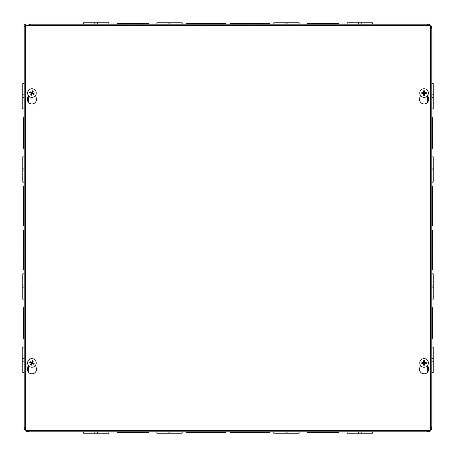 <?xml version="1.0" encoding="UTF-8"?>
<svg xmlns="http://www.w3.org/2000/svg" width="456" height="456" viewBox="0 0 456 456"><rect width="100%" height="100%" fill="white"/><g stroke="black" fill="none" stroke-linecap="round" stroke-linejoin="round"><path stroke-width="0.68" d="M97.618 431.803L108.864 431.803L108.864 433.2L83.568 433.2L83.568 431.803L97.618 431.803L97.618 433.2M168.121 433.2L168.121 431.803L182.178 431.803L182.178 433.2L156.881 433.2L156.881 431.803M273.822 431.803L273.822 433.2L285.063 433.2L285.063 431.803L287.878 431.803L287.878 433.2L299.119 433.2L299.119 431.803M347.136 431.803L347.136 433.2L358.376 433.2L358.376 431.803L361.192 431.803L361.192 433.2L372.432 433.2L372.432 431.803M307.669 431.803L307.669 432.505L321.719 432.505L321.719 431.803L324.535 431.803L324.535 432.505L338.591 432.505L338.591 431.803M230.137 431.803L230.137 432.505L248.406 432.505L248.406 431.803L251.216 431.803L251.216 432.505L269.49 432.505L269.49 431.803M30.689 25.599A2.81 2.81 0 0 1 30.94 25.587L30.94 24.197L427.603 24.197A4.207 4.207 0 0 1 431.803 28.397L431.803 427.603A4.207 4.207 0 0 1 427.603 431.803L28.397 431.803L28.933 430.401M186.51 431.803L186.51 432.505L204.778 432.505L204.778 431.803L207.588 431.803L207.588 432.505L225.862 432.505L225.862 431.803M117.409 431.803L117.409 432.505L131.465 432.505L131.465 431.803L134.275 431.803L134.275 432.505L148.331 432.505L148.331 431.803M131.465 432.505L134.275 432.505M204.778 432.505L207.588 432.505M25.587 24.197L25.587 26.585L24.197 26.585L24.197 24.197L25.587 24.197M24.197 83.568L24.197 108.864L22.8 108.864L22.8 83.568L24.197 83.568L24.197 26.585L25.599 27.52M24.197 168.121L24.197 182.178L22.8 182.178L22.8 156.881L24.197 156.881L24.197 168.121L22.8 168.121L24.197 168.121M24.197 358.376L24.197 372.432L22.8 372.432L22.8 347.136L24.197 347.136L24.197 358.376L22.8 358.376L24.197 358.376M24.197 182.178L24.197 338.591L23.495 338.591L23.495 324.535L24.197 324.535M25.599 427.067L24.197 427.603L24.197 26.585M24.197 427.386L24.197 372.432M24.197 347.136L24.197 338.591M24.197 156.881L24.197 148.331L23.495 148.331L23.495 134.275L24.197 134.275L24.197 148.331M24.197 134.275L24.197 108.864M24.197 117.409L23.495 117.409L23.495 134.275M24.197 131.465L23.495 131.465M24.197 186.51L23.495 186.51L23.495 207.588L24.197 207.588M23.495 207.588L23.495 225.862L24.197 225.862M24.197 204.778L23.495 204.778M433.2 361.192L433.2 372.432L431.803 372.432L431.803 361.192L433.2 361.192L433.2 347.136L431.803 347.136L431.803 358.376L433.2 358.376M431.803 287.878L431.803 273.822L433.2 273.822L433.2 299.119L431.803 299.119L431.803 287.878L433.2 287.878M431.803 97.624L431.803 83.568L433.2 83.568L433.2 108.864L431.803 108.864L431.803 97.624L433.2 97.624M431.803 134.281L432.505 134.281L432.505 148.331L431.803 148.331L431.803 117.409L432.505 117.409L432.505 131.465L431.803 131.465M432.505 204.784L432.505 207.594L431.803 207.594L432.505 207.594L432.505 225.862L431.803 225.862L431.803 186.51L432.505 186.51L432.505 204.784L431.803 204.784M431.803 251.222L432.505 251.222L432.505 269.49L431.803 269.49L431.803 230.137L432.505 230.137L432.505 248.412L431.803 248.412M431.803 338.591L432.505 338.591L432.505 324.535L431.803 324.535L431.803 307.669L432.505 307.669L432.505 321.725L431.803 321.725M431.803 170.937L431.803 156.881L433.2 156.881L433.2 182.178L431.803 182.178L431.803 170.937L433.2 170.937M432.505 324.535L432.505 321.725M432.505 251.222L432.505 248.412M372.432 24.197L347.136 24.197L347.136 22.8L372.432 22.8L372.432 24.197M287.878 24.197L273.822 24.197L273.822 22.8L299.119 22.8L299.119 24.197L287.878 24.197L287.878 22.8M97.624 24.197L83.568 24.197L83.568 22.8L108.864 22.8L108.864 24.197L97.624 24.197L97.624 22.8M131.465 23.495L134.281 23.495L134.281 24.197L134.281 23.495L148.331 23.495L148.331 24.197L117.409 24.197L117.409 23.495L131.465 23.495L131.465 24.197M207.594 24.197L207.594 23.495L225.862 23.495L225.862 24.197L186.51 24.197L186.51 23.495L204.784 23.495L204.784 24.197M251.222 24.197L251.222 23.495L269.49 23.495L269.49 24.197L230.137 24.197L230.137 23.495L248.412 23.495L248.412 24.197M324.535 24.197L324.535 23.495L338.591 23.495L338.591 24.197L307.669 24.197L307.669 23.495L321.725 23.495L321.725 24.197M170.937 24.197L156.881 24.197L156.881 22.8L182.178 22.8L182.178 24.197L170.937 24.197L170.937 22.8M324.535 23.495L321.725 23.495M251.222 23.495L248.412 23.495M25.599 427.546L25.587 427.603A2.81 2.81 0 0 0 25.599 427.853M28.147 430.401A2.81 2.81 0 0 0 28.397 430.413L28.454 430.401M430.401 427.853A2.81 2.81 0 0 0 430.413 427.603L431.803 427.603L430.401 427.067M430.401 28.933L431.803 28.397L430.401 28.454M25.587 427.603L24.197 427.603A4.207 4.207 0 0 0 28.397 431.803L28.397 430.413M427.067 430.401L427.603 431.803L427.546 430.401M427.067 25.599L427.603 24.197L427.546 25.599M27.805 25.599A4.207 4.207 0 0 1 30.94 24.197M432.505 134.281L432.505 131.465M24.197 248.406L23.495 248.406L23.495 269.49L24.197 269.49M24.197 230.137L23.495 230.137L23.495 248.406M23.495 251.216L24.197 251.216M24.197 321.719L23.495 321.719L23.495 324.535M24.197 307.669L23.495 307.669L23.495 321.719M207.594 23.495L204.784 23.495M248.406 432.505L251.216 432.505M321.719 432.505L324.535 432.505M94.808 431.803L94.808 433.2M170.932 431.803L170.932 433.2M285.063 433.2L287.878 433.2M358.376 433.2L361.192 433.2M358.376 24.197L358.376 22.8M361.192 24.197L361.192 22.8M285.063 24.197L285.063 22.8M168.121 24.197L168.121 22.8M94.808 24.197L94.808 22.8M24.197 94.808L22.8 94.808L24.197 94.808M24.197 97.624L22.8 97.624M24.197 170.937L22.8 170.937M24.197 273.822L22.8 273.822L22.8 299.119L24.197 299.119M24.197 285.063L22.8 285.063L24.197 285.063M24.197 287.878L22.8 287.878M24.197 361.192L22.8 361.192M431.803 285.063L433.2 285.063M431.803 168.121L433.2 168.121M431.803 94.808L433.2 94.808M427.688 365.302L428.463 367.986A4.566 4.566 0 0 1 424.074 373.817A4.566 4.566 0 0 1 419.691 367.986L420.466 365.302M35.534 365.302L36.309 367.986A4.566 4.566 0 0 1 31.926 373.817A4.566 4.566 0 0 1 27.537 367.986L28.312 365.302M427.688 95.435L428.463 98.12A4.566 4.566 0 0 1 424.074 103.951A4.566 4.566 0 0 1 419.691 98.12L420.466 95.435M35.534 95.435L36.309 98.12A4.566 4.566 0 0 1 31.926 103.951A4.566 4.566 0 0 1 27.537 98.12L28.312 95.435M430.401 25.599L430.401 430.401L25.599 430.401L25.599 25.599L430.401 25.599M32.798 361.762A1.459 1.459 0 0 0 32.296 361.522L32.536 360.702A5.711 0.496 114.1 0 0 31.863 362.11L31.458 362.252A5.711 0.496 -152.7 0 0 30.056 361.574L30.757 362.064A1.459 1.459 0 0 0 30.512 362.566L31.179 362.822L31.413 363.483L30.563 364.806A2.314 2.314 0 0 0 31.316 365.165A5.711 0.496 -65.9 0 0 31.988 363.757L32.393 363.614A5.711 0.496 27.3 0 0 33.795 364.293L33.094 363.802A1.459 1.459 0 0 0 33.334 363.301L32.672 363.044L32.439 362.383L33.288 361.061A2.314 2.314 0 0 0 32.536 360.702M30.512 362.566L29.691 362.32A5.711 0.496 24.1 0 0 31.105 362.993L31.247 363.398A5.711 0.496 117.3 0 0 30.563 364.806M30.056 361.574A2.314 2.314 0 0 0 29.691 362.32M31.054 364.105A1.459 1.459 0 0 0 31.555 364.344L31.316 365.165M33.334 363.301L34.154 363.546A5.711 0.496 -155.9 0 0 32.746 362.873L32.604 362.469A5.711 0.496 -62.7 0 0 33.288 361.061M33.795 364.293A2.314 2.314 0 0 0 34.154 363.546M31.555 364.344L31.817 363.677L32.479 363.449L33.094 363.802M32.296 361.522L32.034 362.189L31.373 362.417L30.757 362.064M33.795 359.043A4.321 4.321 0 0 1 34.36 366.499A4.321 4.321 0 0 1 27.616 363.261A4.321 4.321 0 0 1 33.795 359.043M424.354 361.5A1.459 1.459 0 0 0 423.795 361.5L423.658 360.656A5.711 0.496 88.4 0 0 423.664 362.218L423.362 362.52A5.711 0.496 -178.4 0 0 421.8 362.514L422.644 362.657A1.459 1.459 0 0 0 422.644 363.21L423.356 363.158L423.852 363.654L423.658 365.21A2.314 2.314 0 0 0 424.49 365.21A5.711 0.496 -91.6 0 0 424.485 363.649L424.787 363.346A5.711 0.496 1.6 0 0 426.349 363.352L425.505 363.21A1.459 1.459 0 0 0 425.505 362.657L424.792 362.708L424.302 362.212L424.49 360.656A2.314 2.314 0 0 0 423.658 360.656M422.644 363.21L421.8 363.352A5.711 0.496 -1.6 0 0 423.362 363.346L423.664 363.649A5.711 0.496 91.6 0 0 423.658 365.21M421.8 362.514A2.314 2.314 0 0 0 421.8 363.352M423.795 364.367A1.459 1.459 0 0 0 424.354 364.367L424.49 365.21M425.505 362.657L426.349 362.514A5.711 0.496 178.4 0 0 424.787 362.52L424.485 362.218A5.711 0.496 -88.4 0 0 424.49 360.656M426.349 363.352A2.314 2.314 0 0 0 426.349 362.514M424.354 364.367L424.302 363.654L424.792 363.158L425.505 363.21M423.795 361.5L423.852 362.212L423.356 362.708L422.644 362.657M424.074 358.615A4.321 4.321 0 0 1 427.813 365.091A4.321 4.321 0 0 1 420.335 365.091A4.321 4.321 0 0 1 424.074 358.615M32.798 91.895A1.459 1.459 0 0 0 32.296 91.656L32.536 90.835A5.711 0.496 114.1 0 0 31.863 92.243L31.458 92.386A5.711 0.496 -152.7 0 0 30.056 91.707L30.757 92.197A1.459 1.459 0 0 0 30.512 92.699L31.179 92.956L31.413 93.617L30.563 94.939A2.314 2.314 0 0 0 31.316 95.298A5.711 0.496 -65.9 0 0 31.988 93.89L32.393 93.748A5.711 0.496 27.3 0 0 33.795 94.426L33.094 93.936A1.459 1.459 0 0 0 33.334 93.434L32.672 93.178L32.439 92.517L33.288 91.194A2.314 2.314 0 0 0 32.536 90.835M30.512 92.699L29.691 92.454A5.711 0.496 24.1 0 0 31.105 93.127L31.247 93.531A5.711 0.496 117.3 0 0 30.563 94.939M30.056 91.707A2.314 2.314 0 0 0 29.691 92.454M31.054 94.238A1.459 1.459 0 0 0 31.555 94.477L31.316 95.298M33.334 93.434L34.154 93.679A5.711 0.496 -155.9 0 0 32.746 93.007L32.604 92.602A5.711 0.496 -62.7 0 0 33.288 91.194M33.795 94.426A2.314 2.314 0 0 0 34.154 93.679M31.555 94.477L31.817 93.811L32.479 93.583L33.094 93.936M32.296 91.656L32.034 92.323L31.373 92.551L30.757 92.197M33.795 89.176A4.321 4.321 0 0 1 34.36 96.632A4.321 4.321 0 0 1 27.616 93.394A4.321 4.321 0 0 1 33.795 89.176M424.354 91.633A1.459 1.459 0 0 0 423.795 91.633L423.658 90.79A5.711 0.496 88.4 0 0 423.664 92.351L423.362 92.653A5.711 0.496 -178.4 0 0 421.8 92.648L422.644 92.79A1.459 1.459 0 0 0 422.644 93.343L423.356 93.292L423.852 93.788L423.658 95.344A2.314 2.314 0 0 0 424.49 95.344A5.711 0.496 -91.6 0 0 424.485 93.782L424.787 93.48A5.711 0.496 1.6 0 0 426.349 93.486L425.505 93.343A1.459 1.459 0 0 0 425.505 92.79L424.792 92.842L424.302 92.346L424.49 90.79A2.314 2.314 0 0 0 423.658 90.79M422.644 93.343L421.8 93.486A5.711 0.496 -1.6 0 0 423.362 93.48L423.664 93.782A5.711 0.496 91.6 0 0 423.658 95.344M421.8 92.648A2.314 2.314 0 0 0 421.8 93.486M423.795 94.5A1.459 1.459 0 0 0 424.354 94.5L424.49 95.344M425.505 92.79L426.349 92.648A5.711 0.496 178.4 0 0 424.787 92.653L424.485 92.351A5.711 0.496 -88.4 0 0 424.49 90.79M426.349 93.486A2.314 2.314 0 0 0 426.349 92.648M424.354 94.5L424.302 93.788L424.792 93.292L425.505 93.343M423.795 91.633L423.852 92.346L423.356 92.842L422.644 92.79M424.074 88.749A4.321 4.321 0 0 1 427.813 95.224A4.321 4.321 0 0 1 420.335 95.224A4.321 4.321 0 0 1 424.074 88.749M427.603 372.153L427.603 365.427M427.603 102.286L427.603 95.56M28.397 95.56L28.397 102.286M28.397 365.427L28.397 372.153M32.444 360.924A2.075 2.075 0 0 1 33.168 361.272M29.919 362.417A2.075 2.075 0 0 1 30.267 361.688M31.407 364.942A2.075 2.075 0 0 1 30.683 364.595M33.932 363.455A2.075 2.075 0 0 1 33.584 364.179M423.67 360.901A2.075 2.075 0 0 1 424.479 360.901M422.039 363.335A2.075 2.075 0 0 1 422.039 362.531M424.479 364.965A2.075 2.075 0 0 1 423.67 364.965M426.109 362.531A2.075 2.075 0 0 1 426.109 363.335M32.444 91.057A2.075 2.075 0 0 1 33.168 91.405M29.919 92.545A2.075 2.075 0 0 1 30.267 91.821M31.407 95.076A2.075 2.075 0 0 1 30.683 94.728M33.932 93.583A2.075 2.075 0 0 1 33.584 94.312M423.67 91.035A2.075 2.075 0 0 1 424.479 91.035M422.039 93.469A2.075 2.075 0 0 1 422.039 92.665M424.479 95.099A2.075 2.075 0 0 1 423.67 95.099M426.109 92.665A2.075 2.075 0 0 1 426.109 93.469"/></g></svg>
